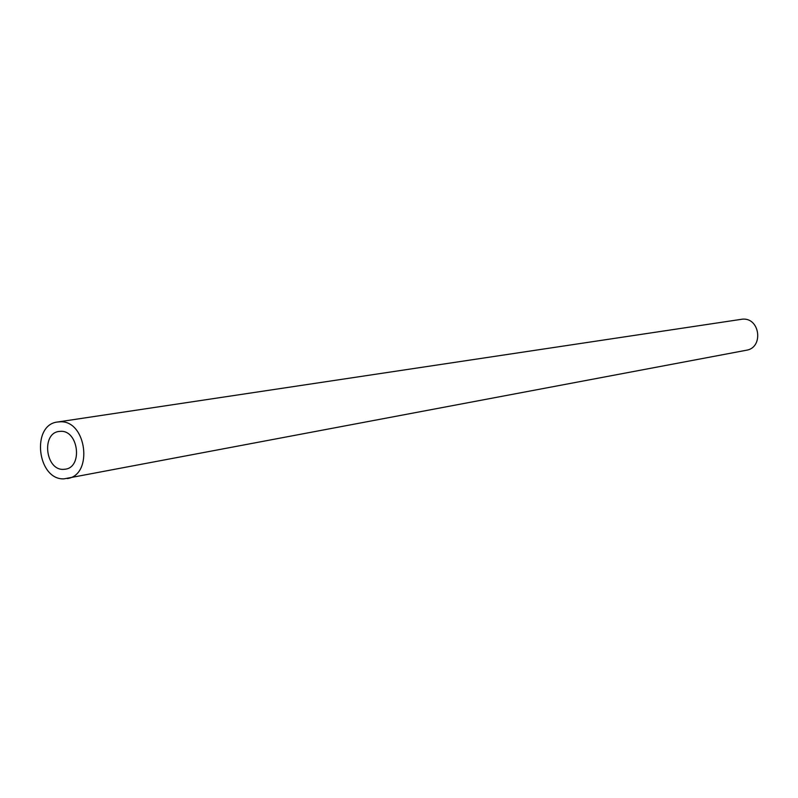 <?xml version="1.0" encoding="UTF-8"?>
<svg xmlns="http://www.w3.org/2000/svg" width="798" height="798" viewBox="0 0 798 798"><rect width="100%" height="100%" fill="white"/><g stroke="black" fill="none" stroke-linecap="round" stroke-linejoin="round"><path stroke-width="1.2" d="M60.728 431.329C78.423 430.242 82.952 467.03 65.406 469.184L63.261 469.374C45.446 470.172 41.287 433.284 59.002 431.459L60.728 431.329M57.665 421.992L742.649 319.13C760.205 317.744 763.716 347.818 746.29 350.262L63.89 478.87C37.117 479.977 31.022 424.596 57.665 421.992L60.099 421.803C86.593 420.077 93.526 475.209 67.261 478.571"/></g></svg>

